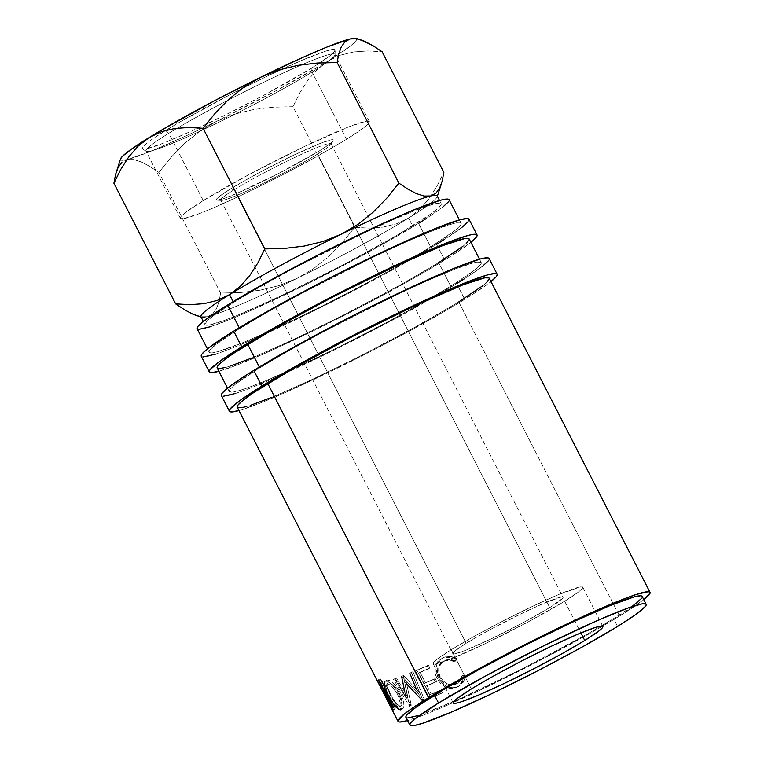 <?xml version="1.0" encoding="UTF-8"?>
<svg xmlns="http://www.w3.org/2000/svg" width="764" height="764" viewBox="0 0 764 764"><rect width="100%" height="100%" fill="white"/><g stroke="black" fill="none" stroke-linecap="round" stroke-linejoin="round"><path stroke-width="0.57" stroke-dasharray="3.82 2.86" d="M165.893 130.338A108.373 8.032 152.9 0 0 165.578 130.529L168.806 133.289A106.158 7.869 -27.1 0 1 177.334 128.142A106.158 7.869 -27.1 0 1 227.491 100.485A106.158 7.869 -27.1 0 1 301.942 64.692A106.158 7.869 -27.1 0 1 334.995 54.655A106.158 7.869 -27.1 0 1 326.476 62.6A106.158 7.869 -27.1 0 1 312.046 72.045L311.798 68.006A108.373 8.032 152.9 0 0 335.224 50.252A108.373 8.032 152.9 0 0 283.014 68.722A108.373 8.032 152.9 0 0 241.653 88.739M241.653 88.748A108.373 8.032 152.9 0 0 165.893 130.329M234.08 189.778A61.922 4.594 -27.1 0 1 297.416 156.209A61.922 4.594 -27.1 0 1 330.802 144.463A61.922 4.594 -27.1 0 1 317.643 154.042L319.218 150.976A65.752 4.88 152.9 0 0 333.19 140.805A65.752 4.88 152.9 0 0 297.74 153.278A65.752 4.88 152.9 0 0 230.499 188.918L234.08 189.778L466.174 643.317A61.922 4.594 -27.1 0 1 526.186 611.324A61.922 4.594 -27.1 0 1 563.078 597.247A61.922 4.594 -27.1 0 1 549.727 607.59L317.643 154.042A61.922 4.594 152.9 0 0 330.984 143.699A61.922 4.594 152.9 0 0 294.092 157.776A61.922 4.594 152.9 0 0 234.08 189.778A61.922 4.594 152.9 0 0 220.739 200.12A61.922 4.594 152.9 0 0 257.63 186.044A61.922 4.594 152.9 0 0 317.643 154.042L549.727 607.59A61.922 4.594 -27.1 0 1 489.714 639.583A61.922 4.594 -27.1 0 1 452.823 653.659A61.922 4.594 -27.1 0 1 466.174 643.317L234.08 189.778L230.499 188.918L219.23 196.501L216.718 198.821L216.432 200.034L222.534 198.993L236.601 193.531L279.175 173.208L319.218 150.976L330.478 143.393L332.999 141.073L333.276 139.86L331.309 139.793L321.033 143.116L293.223 155.417L259.225 172.616L230.499 188.918A65.752 4.88 152.9 0 0 217.091 200.216A65.752 4.88 152.9 0 0 259.101 183.226A65.752 4.88 152.9 0 0 319.218 150.976L317.643 154.042A61.922 4.594 -27.1 0 1 261.021 184.41A61.922 4.594 -27.1 0 1 221.464 200.416A61.922 4.594 -27.1 0 1 234.08 189.778M203.234 200.569A106.158 7.869 -27.1 0 1 306.116 145.723A106.158 7.869 -27.1 0 1 369.356 121.591A106.158 7.869 -27.1 0 1 346.474 139.325L312.046 72.045A106.158 7.869 152.9 0 0 334.928 54.301A106.158 7.869 152.9 0 0 301.942 64.692A106.158 7.869 152.9 0 0 227.491 100.485A106.158 7.869 152.9 0 0 177.334 128.142A106.158 7.869 152.9 0 0 168.806 133.289L203.234 200.569L249.618 174.259L304.511 146.487L349.406 126.623L365.994 121.275L369.174 121.371L368.716 123.329L364.657 127.082L346.474 139.325L317.385 156.228L281.83 175.214L245.206 193.407L213.099 208.028L200.311 213.271L183.713 218.619L180.543 218.523L180.992 216.565L185.05 212.812L203.234 200.569L168.806 133.289A106.158 7.869 152.9 0 0 145.924 151.024A106.158 7.869 152.9 0 0 209.164 126.891A106.158 7.869 152.9 0 0 312.046 72.045L346.474 139.325A106.158 7.869 -27.1 0 1 243.601 194.171A106.158 7.869 -27.1 0 1 180.352 218.303A106.158 7.869 -27.1 0 1 203.234 200.569M221.35 395.532A150.393 11.154 152.9 0 0 310.948 361.334A150.393 11.154 152.9 0 0 456.691 283.635L464.732 299.345A150.393 11.154 -27.1 0 1 238.979 410.564M201.257 356.263A150.393 11.154 152.9 0 0 290.855 322.064A150.393 11.154 152.9 0 0 436.597 244.365L444.638 260.075A150.393 11.154 -27.1 0 1 218.886 371.294M564.653 601.211A84.04 6.236 152.9 0 0 582.77 587.172A84.04 6.236 152.9 0 0 532.699 606.282A84.04 6.236 152.9 0 0 451.257 649.696L471.35 688.966L451.257 649.696A84.04 6.236 152.9 0 0 433.14 663.735A84.04 6.236 152.9 0 0 483.201 644.635A84.04 6.236 152.9 0 0 564.653 601.211L580.879 632.917L564.653 601.211L579.045 591.517L582.254 588.547L582.617 586.991L580.105 586.924L556.841 595.309L531.429 606.883L502.435 621.285L474.282 636.316L451.257 649.696L436.855 659.389L433.646 662.359L433.283 663.916L435.795 663.992L448.936 659.752L484.471 644.023L527.934 622.039L564.653 601.211M200.932 316.783A132.697 9.837 152.9 0 0 207.445 316.697A132.697 9.837 152.9 0 0 296.967 278.421A132.697 9.837 152.9 0 0 408.587 218.055L412.608 225.905A132.697 9.837 -27.1 0 1 284.007 294.474A132.697 9.837 -27.1 0 1 204.953 324.643A132.697 9.837 -27.1 0 1 233.564 302.468L233.135 301.646L233.564 302.468L215.009 314.634L207.741 320.383L204.905 323.974L205.191 324.91L209.155 325.034L223.222 320.851L237.48 315.312L286.013 293.51L343.303 264.793L395.828 235.933L431.163 213.739L438.431 207.989L441.258 204.408L440.971 203.463L439.558 203.109L433.369 204.169L416.265 210.043L391.139 220.576L360.15 234.863L291.542 269.577L259.827 287.006L233.564 302.468A132.697 9.837 -27.1 0 1 362.155 233.908A132.697 9.837 -27.1 0 1 441.21 203.74A132.697 9.837 -27.1 0 1 412.608 225.905L408.587 218.055A132.697 9.837 152.9 0 0 437.189 195.89M405.894 717.32A132.697 9.837 152.9 0 0 484.959 687.151A132.697 9.837 152.9 0 0 613.549 618.592L617.57 626.442L613.549 618.592A132.697 9.837 152.9 0 0 642.152 596.417M239.648 328.587L239.227 327.756L239.648 328.587A141.541 10.495 -27.1 0 1 376.814 255.453A141.541 10.495 -27.1 0 1 461.141 223.269A141.541 10.495 -27.1 0 1 430.629 246.915A141.541 10.495 -27.1 0 1 407.413 260.677A141.541 10.495 -27.1 0 1 270.905 330.535A141.541 10.495 -27.1 0 1 209.135 352.233A141.541 10.495 -27.1 0 1 239.648 328.587L267.667 312.084L301.493 293.5L374.675 256.475L407.728 241.223L434.535 229.993L452.775 223.728L456.662 222.849L460.893 222.973L461.198 223.976L460.291 225.59L454.876 230.594L430.629 246.915L418.577 223.355L430.629 246.915L412.732 257.611L368.783 282.002L319.724 307.281L273.006 329.58L243.831 342.282L217.501 351.774L210.902 352.901L209.384 352.519L209.078 351.526L215.4 344.908L239.648 328.587M197.074 328.673A141.541 10.495 152.9 0 0 281.41 296.489A141.541 10.495 152.9 0 0 418.577 223.355A141.541 10.495 152.9 0 0 449.089 199.71M259.741 367.847L259.321 367.026L259.741 367.847A141.541 10.495 -27.1 0 1 396.908 294.723A141.541 10.495 -27.1 0 1 481.234 262.539A141.541 10.495 -27.1 0 1 450.722 286.185A141.541 10.495 -27.1 0 1 427.506 299.946A141.541 10.495 -27.1 0 1 290.998 369.795A141.541 10.495 -27.1 0 1 229.229 391.502A141.541 10.495 -27.1 0 1 259.741 367.847L287.761 351.354L321.587 332.76L394.768 295.735L427.83 280.493L454.628 269.262L472.868 262.997L476.755 262.119L480.986 262.243L481.291 263.246L480.384 264.86L474.969 269.864L450.722 286.185L438.67 262.625L450.722 286.185L432.825 296.871L388.876 321.272L339.818 346.55L293.099 368.85L263.924 381.542L242.608 389.554L233.708 391.913L229.487 391.789L229.181 390.786L230.088 389.172L235.493 384.168L259.741 367.847M217.177 367.933A141.541 10.495 152.9 0 0 301.503 335.759A141.541 10.495 152.9 0 0 438.67 262.625A141.541 10.495 152.9 0 0 469.182 238.979M619.518 616.032A141.541 10.495 -27.1 0 1 407.565 720.567L424.631 714.626L441.678 707.636L484.491 688.144L533.32 663.897L591.498 632.535L619.518 616.032L613.463 604.2L619.518 616.032L643.823 599.673A141.541 10.495 -27.1 0 1 619.518 616.032M237.27 407.202A141.541 10.495 152.9 0 0 321.596 375.028A141.541 10.495 152.9 0 0 458.763 301.895L613.463 604.2L458.763 301.895A141.541 10.495 152.9 0 0 489.275 278.249M392.18 709.813A141.541 10.495 152.9 0 0 392.667 710.071L393.326 709.508L391.903 705.258L388.886 699.509L385.333 695.345L380.529 682.729A141.541 10.495 -27.1 0 1 379.937 682.758L384.989 695.23A141.541 10.495 -27.1 0 1 384.798 695.144L378.304 682.453A141.541 10.495 -27.1 0 1 378.113 682.319L392.18 709.813L378.113 682.319L380.08 681.307A139.334 10.333 152.9 0 0 380.271 681.44L378.304 682.453L384.798 695.144L386.765 694.132A139.334 10.333 152.9 0 0 386.947 694.218L384.989 695.23L379.937 682.758L381.876 681.736A139.334 10.333 152.9 0 0 382.458 681.717L380.529 682.729L385.333 695.345C385.992 695.087 387.797 697.599 390.757 702.87L393.326 709.851L392.667 710.071L395.265 708.83L392.667 710.071A141.541 10.495 -27.1 0 1 392.18 709.813L394.148 708.801L392.18 709.813M399.286 695.25L395.274 688.412L391.512 684.162L387.978 681.555L385.916 680.991L384.55 681.545L384.311 685.91L387.73 694.848L393.145 704.246L397.719 709.307L400.088 709.985L401.654 708.419L401.988 704.714L399.286 695.25M401.606 676.484L403.211 675.567A139.334 10.333 152.9 0 0 403.526 675.443L401.94 676.36A141.541 10.495 -27.1 0 1 401.606 676.484L406.238 698.334L394.749 678.976A141.541 10.495 -27.1 0 1 393.527 679.397L409.399 706.261A141.541 10.495 152.9 0 0 409.58 706.203L404.29 681.364L422.893 701.151A141.541 10.495 152.9 0 0 423.132 701.056L411.509 672.578A141.541 10.495 -27.1 0 1 409.838 673.256L418.223 693.731L401.94 676.36A141.541 10.495 -27.1 0 1 401.606 676.484L403.211 675.567L407.928 697.379L406.238 698.334L404.872 692.232M429.521 698.449A141.541 10.495 152.9 0 0 441.248 693.435L439.806 690.618A141.541 10.495 -27.1 0 1 429.855 694.877L425.529 686.425A141.541 10.495 152.9 0 0 435.48 682.156L434.038 679.339A141.541 10.495 -27.1 0 1 424.087 683.608L418.682 673.036A141.541 10.495 152.9 0 0 428.633 668.767L427.191 665.95A141.541 10.495 -27.1 0 1 415.454 670.954L429.521 698.449L415.454 670.954L416.838 670.124A139.334 10.333 152.9 0 0 428.384 665.196L427.191 665.95L428.633 668.767A141.541 10.495 -27.1 0 1 418.682 673.036L424.087 683.608L425.443 682.787A139.334 10.333 152.9 0 0 435.241 678.585L434.038 679.339L435.48 682.156A141.541 10.495 -27.1 0 1 425.529 686.425L429.855 694.877L431.211 694.056A139.334 10.333 152.9 0 0 441.009 689.863L439.806 690.618L441.248 693.435L442.452 692.681L441.009 689.863L439.806 690.618A141.541 10.495 -27.1 0 1 429.855 694.877L431.211 694.056L426.885 685.604L425.529 686.425L426.885 685.604A139.334 10.333 152.9 0 0 436.683 681.402L435.48 682.156L436.683 681.402L435.241 678.585L434.038 679.339A141.541 10.495 -27.1 0 1 424.087 683.608L425.443 682.787L420.038 672.205L418.682 673.036L420.038 672.205A139.334 10.333 152.9 0 0 429.826 668.013L428.633 668.767L429.826 668.013L428.384 665.196L427.191 665.95A141.541 10.495 -27.1 0 1 415.454 670.954L416.838 670.124L430.906 697.608L429.521 698.449L430.906 697.608A139.334 10.333 152.9 0 0 442.452 692.681L441.248 693.435A141.541 10.495 -27.1 0 1 429.521 698.449M464.789 676.56L461.972 675.834L459.708 681.154L455.382 684.525L450.97 685.518L446.338 684.592L442.146 681.784L439.061 677.525L437.447 672.578L437.791 667.746L439.978 663.782L443.626 661.204L449.041 660.153L454.752 661.739L455.898 659.179L452.45 657.699L445.393 657.326L440.838 659.074L437.39 661.93L435.824 664.518L434.84 668.892L435.948 675.892L437.925 680.017L440.876 683.828L445.966 687.304L451.591 688.536L458.438 686.511L462.201 683.14L464.789 676.56L459.107 686.082L456.958 687.285C448.907 690.169 442.308 687.275 437.132 678.613C435.203 674.927 434.487 671.231 434.983 667.545L439.988 659.599L442.194 658.377C446.539 656.381 451.104 656.648 455.898 659.179L454.752 661.739C450.836 659.819 447.131 659.647 443.626 661.204L441.888 662.159L437.543 668.796L439.061 677.525C443.321 684.563 448.754 686.893 455.382 684.525L457.168 683.532L462.793 675.242L458.075 682.911L456.337 683.875C449.824 686.196 444.438 683.837 440.188 676.808L439.061 677.525L440.188 676.808L438.632 668.08L442.9 661.481L444.581 660.554C448.038 659.017 451.705 659.217 455.573 661.146L454.752 661.739L456.681 658.606C451.935 656.066 447.427 655.77 443.158 657.728L441.019 658.912L436.091 666.829L434.983 667.545L436.091 666.829C435.623 670.496 436.359 674.182 438.288 677.869L437.132 678.613L438.288 677.869C443.426 686.54 449.967 689.462 457.913 686.635L459.995 685.47L465.582 675.987L464.789 676.56L465.582 675.987L462.793 675.242L461.972 675.834L464.789 676.56M632.105 606.415L613.549 618.592L587.287 634.053L521.144 669.379L455.974 700.483L418.443 715.496M407.556 717.95L406.133 717.597L405.846 716.651M642.209 597.085L641.349 598.594M418.577 223.355L368.477 252.11L307.663 283.721L250.487 310.709L231.769 318.722L210.463 326.725M198.85 329.341L197.332 328.959L197.026 327.966M449.137 200.416L448.229 202.03M442.814 207.034L426.188 218.58M436.97 186.235L443.836 172.349L436.97 186.235L428.929 198.812L436.97 186.235M419.551 209.537L428.929 198.812L419.551 209.537L408.587 218.055A132.697 9.837 -27.1 0 1 296.967 278.421L313.651 268.603L328.806 256.465L342.444 242.513L354.687 227.309L369.031 228.102L383.07 227.109L396.306 223.881L408.587 218.055L419.551 209.537M437.361 196.214L437.199 196.701A132.697 9.837 -27.1 0 1 408.587 218.055L396.306 223.881L383.07 227.109L369.031 228.102L354.687 227.309L292.965 106.693L273.245 107.189L253.858 109.481L234.901 114.056L216.584 121.342L187.285 135.333L150.46 151.453L127.063 159.628L120.798 159.991L120.664 158.606M197.074 315.828L200.846 316.764L207.445 316.697L212.593 313.994L216.393 308.857L218.991 301.713L220.595 293.07L240.316 292.574L259.693 290.272L278.659 285.707L296.967 278.421A132.697 9.837 -27.1 0 1 207.445 316.697L212.593 313.994L216.393 308.857L218.991 301.713L220.595 293.07L240.316 292.574L259.693 290.272L278.659 285.707L296.967 278.421L313.651 268.603L328.806 256.465L342.444 242.513L354.687 227.309L292.965 106.693L273.245 107.189L253.858 109.481L234.901 114.056L216.584 121.342L199.91 131.16L184.754 143.298L171.117 157.25L158.864 172.454L149.763 166.399L141.302 161.968L133.662 159.552L127.063 159.628A132.697 9.837 152.9 0 0 216.584 121.342A132.697 9.837 152.9 0 0 328.205 60.986L277.618 89.913L216.584 121.342L199.91 131.16L184.754 143.298L171.117 157.25L158.864 172.454L149.763 166.399L141.302 161.968L133.662 159.552L127.063 159.628L121.915 162.331L118.114 167.469L116.3 171.929M200.846 316.764L207.445 316.697A132.697 9.837 -27.1 0 1 201.591 317.27L201.104 317.108M356.177 38.343L356.712 39.919L350.934 45.687L328.205 60.986A132.697 9.837 152.9 0 0 338.643 54.368A132.697 9.837 152.9 0 0 356.158 38.334M311.798 68.006L330.363 55.505L334.498 51.675L334.966 49.67L331.729 49.574L324.91 51.389L301.732 60.394L268.957 75.321L231.568 93.886L179.282 122.345L154.681 137.51L147.013 143.021L142.868 146.85L142.41 148.856L145.647 148.951L162.589 143.489L191.115 131.293L226.879 114.218L264.449 94.87L311.798 68.006L312.046 72.045A106.158 7.869 -27.1 0 1 211.093 125.974A106.158 7.869 -27.1 0 1 146.163 151.282A106.158 7.869 -27.1 0 1 168.806 133.289L165.578 130.529A108.373 8.032 152.9 0 0 142.457 148.894A108.373 8.032 152.9 0 0 208.744 123.061A108.373 8.032 152.9 0 0 311.798 68.006M120.55 158.893A132.697 9.837 152.9 0 0 126.748 159.705A132.697 9.837 152.9 0 0 127.063 159.628L121.915 162.331M340.486 55.151L328.205 60.986L317.241 69.505L307.863 80.23L299.822 92.807L292.965 106.693L299.822 92.807L307.863 80.23L317.241 69.505L328.205 60.986L340.486 55.151L353.732 51.933L340.486 55.151M367.761 50.94L353.732 51.933L367.761 50.94L382.105 51.732L367.761 50.94M217.205 300.462L203.978 303.671M128.849 156.754L138.236 146.019M220.595 293.07L158.864 172.454L220.595 293.07M549.727 607.59L522.671 622.937L490.65 639.143L464.464 650.727L454.781 653.85L452.937 653.793L453.195 652.647L459.947 647.309L474.005 638.647L493.229 627.97L525.25 611.773L543.978 603.245L561.12 597.056L562.963 597.114L562.705 598.26L549.727 607.59M462.793 675.242L465.582 675.987L465.266 677.783L463.07 682.529L460.73 684.936L456.652 687.142L452.632 687.858L447.064 686.597L442.022 683.092L437.648 676.532L435.948 669.541L436.903 663.821L439.29 660.306L444.686 657.126L449.738 656.477L456.681 658.606L455.573 661.146L449.92 659.542L444.581 660.554L441 663.104L438.87 667.048L438.555 671.862L440.188 676.808L443.254 681.068L447.417 683.895L451.992 684.84L457.541 683.255L460.596 680.533L462.793 675.242M442.452 692.681A139.334 10.333 -27.1 0 1 430.906 697.608L416.838 670.124A139.334 10.333 152.9 0 0 428.384 665.196L429.826 668.013A139.334 10.333 -27.1 0 1 420.038 672.205L425.443 682.787A139.334 10.333 152.9 0 0 435.241 678.585L436.683 681.402A139.334 10.333 -27.1 0 1 426.885 685.604L431.211 694.056A139.334 10.333 152.9 0 0 441.009 689.863L442.452 692.681M406.572 683.866L404.29 681.364L409.58 706.203A141.541 10.495 -27.1 0 1 409.399 706.261L393.527 679.397L395.255 678.432A139.334 10.333 152.9 0 0 396.459 678.021L394.749 678.976L406.238 698.334L407.928 697.379L403.211 675.567A139.334 10.333 152.9 0 0 403.526 675.443L401.94 676.36L418.223 693.731L419.722 692.852L403.526 675.443L419.722 692.852L418.223 693.731L416.456 689.414M409.838 673.256L411.309 672.387L419.722 692.852L411.309 672.387A139.334 10.333 152.9 0 0 412.961 671.718L411.509 672.578A141.541 10.495 -27.1 0 1 409.838 673.256L411.309 672.387A139.334 10.333 152.9 0 0 412.961 671.718L411.509 672.578L423.132 701.056L424.612 700.187L412.961 671.718L424.612 700.187L423.132 701.056A141.541 10.495 -27.1 0 1 422.893 701.151L424.373 700.282A139.334 10.333 152.9 0 0 424.612 700.187A139.334 10.333 -27.1 0 1 424.373 700.282L422.893 701.151M404.29 681.364L405.885 680.438L424.373 700.282L405.885 680.438L404.29 681.364M409.58 706.203L411.271 705.248L405.885 680.438L411.271 705.248L409.58 706.203M409.399 706.261L411.099 705.306A139.334 10.333 152.9 0 0 411.271 705.248A139.334 10.333 -27.1 0 1 411.099 705.306L409.399 706.261M395.255 678.432L411.099 705.306L395.255 678.432A139.334 10.333 152.9 0 0 396.459 678.021L394.749 678.976A141.541 10.495 -27.1 0 1 393.527 679.397L395.255 678.432M407.928 697.379L396.459 678.021L407.928 697.379M387.224 680.065L389.783 680.552L393.279 683.169L397.032 687.428L400.336 692.833L402.743 698.592L403.774 703.73L403.468 707.426L402.408 708.791L399.591 708.295L396.64 705.373L390.356 695.25L388.437 696.262L390.356 695.25L386.212 684.897L385.954 681.507L387.224 680.065L384.922 681.249L387.224 680.065C384.836 681.45 385.877 686.511 390.356 695.25C394.883 704.141 398.741 708.725 401.94 708.982C404.901 707.34 404.376 701.963 400.336 692.833L398.579 693.808L400.336 692.833C395.303 684.21 390.929 679.95 387.224 680.065L385.381 681.068C389.153 680.953 393.555 685.203 398.579 693.808C402.609 702.937 403.106 708.333 400.088 709.985L401.94 708.982L400.088 709.985M394.682 706.308L388.437 696.262L384.454 686.521M401.94 708.982L400.584 709.775M390.385 694.018L396.172 703.357L399.648 706.117L401.243 705.716L402.036 702.804L401.195 697.838L398.636 692.031L395.026 686.855L390.7 683.274L387.969 683.274L387.701 686.779L390.385 694.018M399.028 707.015L400.871 706.022L398.264 707.197L395.551 705.697L391.607 700.693L387.94 693.884L385.61 686.244L386.106 684.277L388.637 682.892C391.598 682.691 395.141 686.12 399.257 693.187C402.485 700.521 402.914 704.838 400.537 706.146C397.901 706.051 394.702 702.393 390.958 695.173L389.057 696.185L390.958 695.173C387.396 688.087 386.622 684 388.637 682.892L386.785 683.895C384.741 685.002 385.495 689.099 389.057 696.185C392.801 703.405 396.01 707.053 398.693 707.149L399.018 707.025M386.785 683.895L388.886 684.267L391.703 686.263L397.481 694.17L400.221 702.947L399.916 705.841L398.693 707.149C401.11 705.831 400.708 701.505 397.481 694.17L399.257 693.187L397.481 694.17C393.355 687.103 389.793 683.675 386.785 683.895L388.637 682.892M398.693 707.149L400.537 706.146M393.326 709.851L395.265 708.83L394.635 709.059L395.265 708.83L392.686 701.858L390.757 702.87L392.686 701.858C389.736 696.577 387.931 694.065 387.291 694.323L385.333 695.345L387.291 694.323L382.458 681.717L380.529 682.729A141.541 10.495 -27.1 0 1 379.937 682.758L381.876 681.736L386.947 694.218L384.989 695.23A141.541 10.495 -27.1 0 1 384.798 695.144L386.765 694.132L380.271 681.44L378.304 682.453A141.541 10.495 -27.1 0 1 378.113 682.319L380.08 681.307L394.148 708.801A139.334 10.333 152.9 0 0 394.635 709.059L392.667 710.071M394.635 709.059A139.334 10.333 -27.1 0 1 394.148 708.801L380.08 681.307A139.334 10.333 152.9 0 0 380.271 681.44L386.765 694.132A139.334 10.333 152.9 0 0 386.947 694.218L381.876 681.736A139.334 10.333 152.9 0 0 382.458 681.717L387.291 694.323L391.77 700.13L395.265 708.83M389.105 697.274L388.207 696.949L392.897 706.108A139.334 10.333 152.9 0 0 393.431 706.308L392.524 702.479L389.105 697.274M391.483 707.321A141.541 10.495 -27.1 0 1 390.929 707.13L386.756 698.124L389.965 702.278L391.655 706.079L391.483 707.321C392.304 707.932 391.903 706.452 390.28 702.899L392.218 701.877L390.28 702.899C388.236 699.299 387.061 697.704 386.756 698.124L388.714 697.102C389.019 696.692 390.184 698.286 392.218 701.877C393.842 705.42 394.253 706.901 393.431 706.308L391.483 707.321A141.541 10.495 -27.1 0 1 390.929 707.13L392.897 706.108L388.714 697.102L386.24 697.962L388.207 696.949L386.24 697.962L390.929 707.13L392.897 706.108A139.334 10.333 152.9 0 0 393.431 706.308L391.483 707.321L393.431 706.308M394.176 707.206A139.334 10.333 -27.1 0 1 394.663 706.461L392.706 707.435L394.663 706.461L380.596 678.976L378.638 679.95L380.596 678.976L394.663 706.461A139.334 10.333 152.9 0 0 394.176 707.206L391.722 708.505L393.689 707.512L390.127 701.027L388.16 702.04L390.127 701.027L386.565 693.55L385.801 693.932L386.565 693.55L386.67 692.279L384.712 693.263L386.67 692.279L386.985 694.657L392.82 706.156L393.756 707.569L394.176 707.206L393.689 707.512M385.228 692.814L386.842 692.012A139.334 10.333 152.9 0 0 386.67 692.279A139.334 10.333 152.9 0 1 386.842 692.012L380.348 679.33L378.734 680.132L380.348 679.33L386.842 692.012L385.228 692.814M387.845 695.784L388.284 694.829L392.973 703.997A139.334 10.333 152.9 0 0 392.61 704.637L387.845 695.784M390.098 700.808L388.122 701.81L390.098 700.808L392.61 704.637L391.55 705.172L392.61 704.637A139.334 10.333 152.9 0 1 392.973 703.997L388.284 694.829L387.902 695.393L390.098 700.808M385.935 696.386L387.902 695.393L385.935 696.386M386.317 695.813L388.284 694.829L386.317 695.813M391.359 704.8L392.973 703.997L391.359 704.8M391.588 705.248L392.61 704.637M215.477 354.19L238.12 345.691L258.012 337.182L318.76 308.503L383.375 274.916L436.597 244.365L444.638 260.075A150.393 11.154 -27.1 0 0 470.901 242.331L452.727 254.995L425.615 271.43L391.407 290.626L353.054 310.919L313.842 330.583L266.044 352.892L237.566 364.829L218.189 371.485M462.917 246.304L466.212 243.515M217.119 367.226L217.425 368.229M225.533 367.484L230.556 365.985M251.862 357.982L292.096 340.19L340.095 316.802L399.887 285.163L438.67 262.625M436.597 244.365A150.393 11.154 152.9 0 0 469.02 219.239M444.686 239.285L462.354 227.023M468.112 221.713L469.077 219.994M201.199 355.508L201.524 356.568L203.138 356.969M235.57 393.46L249.627 388.389L278.106 376.451L338.853 347.763L403.468 314.185L456.691 283.635L464.732 299.345A150.393 11.154 -27.1 0 0 490.994 281.601L472.82 294.264L445.708 310.7L411.509 329.895L373.147 350.189L333.935 369.852L286.137 392.161L257.659 404.099L238.282 410.755M483.01 285.574L486.305 282.785M237.212 406.496L237.518 407.498M245.636 406.754L250.649 405.254M271.955 397.251L312.189 379.46L360.197 356.072L419.98 324.433L458.763 301.895M456.691 283.635A150.393 11.154 152.9 0 0 489.113 258.509M464.779 278.554L482.456 266.292M488.206 260.973L489.17 259.263M221.302 394.778L221.627 395.838L223.231 396.239M334.995 54.655L335.224 50.252M330.802 144.463L333.19 140.805M369.356 121.591L334.928 54.301M582.77 587.172L602.863 626.442M203.291 321.386L204.953 324.643M209.135 352.233L207.416 348.871M229.229 391.502L227.51 388.141M330.984 143.699L563.078 597.247M220.739 200.12L452.823 653.659M481.234 262.539L479.525 259.187M461.141 223.269L459.422 219.917M441.21 203.74L439.548 200.493M433.14 663.735L453.233 703.004M458.075 682.911L457.168 683.532M442.9 661.481L441.888 662.159M441.019 658.912L439.997 659.599M459.995 685.47L459.097 686.082M395.103 709.059L393.154 710.071M393.89 707.579L391.922 708.572M180.352 218.303L145.924 151.024M221.464 200.416L217.091 200.216M146.163 151.282L142.457 148.894"/><path stroke-width="1.15" d="M229.391 411.233A150.393 11.154 -27.1 0 0 238.979 410.564L231.272 411.949L229.658 411.548L229.334 410.488L230.298 408.769L240.784 399.897L261.813 386.106L253.772 370.406A150.393 11.154 152.9 0 0 221.35 395.532L229.391 411.233A150.393 11.154 -27.1 0 1 261.813 386.106L291.581 368.582L340.352 342.043L392.61 315.599L429.292 298.285L468.876 281.353L488.263 274.696L495.273 273.502L496.886 273.904L497.211 274.964L496.237 276.683L490.488 282.002M209.298 371.963A150.393 11.154 -27.1 0 0 218.886 371.294L211.179 372.679L209.565 372.278L209.24 371.218L210.205 369.499L220.691 360.637L241.72 346.846L233.679 331.137A150.393 11.154 152.9 0 0 201.257 356.263L209.298 371.963A150.393 11.154 -27.1 0 1 241.72 346.846L271.487 329.313L320.259 302.773L359.558 282.709L409.198 259.015L448.783 242.083L468.17 235.436L472.295 234.5L476.784 234.634L477.108 235.704L476.144 237.413L470.395 242.732M584.746 640.48L580.879 632.917L584.746 640.48L561.712 653.86L533.558 668.892L504.574 683.293L479.152 694.868L461.179 701.849L455.888 703.252L453.377 703.186L453.74 701.629L456.948 698.659L471.35 688.966A84.04 6.236 -27.1 0 1 552.792 645.542A84.04 6.236 -27.1 0 1 602.863 626.442A84.04 6.236 -27.1 0 1 584.746 640.48A84.04 6.236 -27.1 0 1 503.304 683.895A84.04 6.236 -27.1 0 1 453.233 703.004A84.04 6.236 -27.1 0 1 471.35 688.966L494.375 675.586L522.528 660.554L551.522 646.153L576.944 634.578L594.917 627.597L600.198 626.184L602.71 626.26L602.357 627.817L599.138 630.787L584.746 640.48M439.548 200.493L437.189 195.89A132.697 9.837 152.9 0 0 430.686 195.976A132.697 9.837 152.9 0 0 341.164 234.252A132.697 9.837 152.9 0 0 229.544 294.618L233.135 301.646L229.544 294.618A132.697 9.837 152.9 0 0 200.932 316.783L203.291 321.386M646.172 604.276L642.152 596.417A132.697 9.837 152.9 0 0 563.097 626.585A132.697 9.837 152.9 0 0 434.506 695.154L438.526 703.004A132.697 9.837 -27.1 0 1 567.117 634.445A132.697 9.837 -27.1 0 1 646.172 604.276A132.697 9.837 -27.1 0 1 617.57 626.442L636.125 614.275L645.37 606.454L646.22 604.935L645.933 603.999L641.97 603.875L627.913 608.058L596.101 621.103L542.497 646.411L485.484 676.044L438.526 703.004L434.506 695.154A132.697 9.837 152.9 0 0 405.894 717.32L409.915 725.17A132.697 9.837 -27.1 0 1 438.526 703.004L415.797 718.303L410.717 722.992L409.867 724.511L410.153 725.447L414.117 725.561L422.463 723.346L450.846 712.315L490.975 694.046L536.758 671.308L581.213 647.566L617.57 626.442A132.697 9.837 -27.1 0 1 488.97 695.001A132.697 9.837 -27.1 0 1 409.915 725.17M459.422 219.917L449.089 199.71A141.541 10.495 152.9 0 0 364.762 231.893A141.541 10.495 152.9 0 0 227.596 305.027L239.227 327.756L227.596 305.027A141.541 10.495 152.9 0 0 197.074 328.673L207.416 348.871M479.525 259.187L469.182 238.979A141.541 10.495 152.9 0 0 384.855 271.163A141.541 10.495 152.9 0 0 247.689 344.287L259.321 367.026L247.689 344.287A141.541 10.495 152.9 0 0 217.177 367.933L227.51 388.141M650.03 592.386L489.275 278.249A141.541 10.495 152.9 0 0 404.949 310.423A141.541 10.495 152.9 0 0 267.782 383.557L428.537 697.704L267.782 383.557A141.541 10.495 152.9 0 0 237.27 407.202L398.025 721.35A141.541 10.495 -27.1 0 1 428.537 697.704A141.541 10.495 -27.1 0 1 565.704 624.57A141.541 10.495 -27.1 0 1 650.03 592.386A141.541 10.495 -27.1 0 1 643.823 599.673M643.765 599.711L650.088 593.093L649.782 592.1L648.264 591.718L636.651 594.335L623.424 599.11L575.111 620.139L514.735 649.839L456.547 681.201L414.308 706.824L404.29 714.025L397.968 720.643L398.273 721.646L399.792 722.018L407.565 720.567A141.541 10.495 -27.1 0 1 398.025 721.35M392.706 707.435A141.541 10.495 152.9 0 0 392.209 708.19L391.808 708.572L391.216 707.789L386.928 699.623L384.588 694.543L384.712 693.263A141.541 10.495 -27.1 0 1 384.875 692.996L378.381 680.304A141.541 10.495 -27.1 0 1 378.638 679.95L392.706 707.435L378.638 679.95A141.541 10.495 -27.1 0 0 378.381 680.304L384.875 692.996A141.541 10.495 -27.1 0 0 384.712 693.263L384.588 694.543L388.16 702.04L391.722 708.505L392.209 708.19A141.541 10.495 -27.1 0 1 392.706 707.435M418.443 715.496L407.556 717.95M406.133 717.597L405.846 716.651L406.696 715.142L415.95 707.321L442.499 690.303L481.463 668.194L526.912 644.358L571.921 622.431L609.634 605.747L634.311 596.846L640.499 595.786L641.922 596.14L642.209 597.085M641.349 598.594L632.105 606.415M210.463 326.725L198.85 329.341M197.332 328.959L197.026 327.966L197.933 326.352L203.348 321.348L227.596 305.027L266.378 282.489L313.794 257.162L374.169 227.462L414.394 209.661L440.723 200.168L447.322 199.041L448.831 199.414L449.137 200.416M448.229 202.03L442.814 207.034M426.188 218.58L418.577 223.355M120.55 158.893L115.526 174.612L113.912 183.245L120.769 169.398L128.849 156.754L138.236 146.019L149.161 137.549A132.697 9.837 152.9 0 0 120.55 158.893L122.555 156.219L132.229 148.56L160.01 131.007L214.665 100.657L260.782 77.183L278.803 69.982L297.807 65.37L317.394 63.03L337.153 62.533L338.758 53.91L341.317 46.824L345.089 41.676L350.304 38.907L356.788 38.811L360.675 39.776L372.985 45.668L382.105 51.732L443.836 172.349L442.232 180.972L439.672 188.059L435.9 193.206L430.686 195.976L424.201 196.061L416.552 193.684L408.005 189.214L398.884 183.15L386.67 198.315L373.176 212.134L358.087 224.272L341.164 234.252A132.697 9.837 -27.1 0 1 430.686 195.976L424.201 196.061L416.552 193.684L408.005 189.214L398.884 183.15L386.67 198.315L373.176 212.134L358.087 224.272L341.164 234.252L323.143 241.462L304.139 246.075L284.552 248.415L264.783 248.911L257.936 262.768L249.857 275.403L240.469 286.147L229.544 294.618A132.697 9.837 -27.1 0 1 341.164 234.252L323.143 241.462L304.139 246.075L284.552 248.415L264.783 248.911L203.062 128.285L215.276 113.129L228.77 99.301L243.85 87.172L260.782 77.183L303.547 57.071L326.916 47.081L350.304 38.907L356.578 38.544M360.675 39.776L356.158 38.334A132.697 9.837 152.9 0 0 350.304 38.907L356.788 38.811L364.438 41.199L372.985 45.668L382.105 51.732L443.836 172.349L442.232 180.972L439.672 188.059L435.9 193.206L430.686 195.976A132.697 9.837 -27.1 0 1 437.199 196.701L441.449 183.675M201.591 317.27A132.697 9.837 -27.1 0 1 229.544 294.618L217.205 300.462L203.978 303.671L190.016 304.664L175.644 303.871L184.745 309.917L193.206 314.357L201.591 317.27M260.782 77.183A132.697 9.837 152.9 0 0 149.161 137.549L161.5 131.695L174.727 128.495L188.689 127.502L203.062 128.285L215.276 113.129L228.77 99.301L243.85 87.172L260.782 77.183L278.803 69.982L297.807 65.37L317.394 63.03L337.153 62.533L338.758 53.91L341.317 46.824L345.089 41.676L350.304 38.907A132.697 9.837 152.9 0 0 260.782 77.183M398.884 183.15L337.153 62.533L398.884 183.15M138.236 146.019L149.161 137.549L161.5 131.695L174.727 128.495L188.689 127.502L203.062 128.285L264.783 248.911L257.936 262.768L249.857 275.403L240.469 286.147L229.544 294.618L217.205 300.462M203.978 303.671L190.016 304.664L175.644 303.871L113.912 183.245L120.769 169.398L128.849 156.754M121.915 162.331L118.114 167.469L115.526 174.612L113.912 183.245L175.644 303.871L184.745 309.917L193.206 314.357L200.846 316.764M404.872 692.232L401.606 676.484M416.456 689.414L409.838 673.256M422.893 701.151L406.572 683.866M384.454 686.521L384.922 681.249M400.212 709.937L394.682 706.308M393.326 709.851L392.667 710.071M391.722 708.505L392.209 708.19M386.565 693.55L384.588 694.543L386.565 693.55M385.304 692.967L384.712 693.263L385.304 692.967M390.643 705.63L391.55 705.172L390.643 705.63L388.122 701.81L385.935 696.386L386.67 695.641L391.359 704.8L386.317 695.813L386.126 697.637L390.643 705.63A141.541 10.495 -27.1 0 1 391.006 704.971A141.541 10.495 -27.1 0 0 390.643 705.63L391.588 705.248M438.67 262.625L462.917 246.304M466.212 243.515L469.23 239.686L468.924 238.683L464.703 238.559L442.576 245.693L394.262 266.731L333.887 296.432L275.699 327.794L233.459 353.407L223.441 360.608L218.026 365.612L217.119 367.226L217.425 368.229L218.943 368.611L225.533 367.484M230.556 365.985L251.862 357.982M477.061 234.949L469.02 219.239A150.393 11.154 152.9 0 0 379.421 253.438A150.393 11.154 152.9 0 0 233.679 331.137L241.72 346.846A150.393 11.154 -27.1 0 1 387.463 269.138A150.393 11.154 -27.1 0 1 477.061 234.949A150.393 11.154 -27.1 0 1 470.901 242.331M436.597 244.365L444.686 239.285M462.354 227.023L468.112 221.713M469.077 219.994L468.752 218.934L467.138 218.533L460.129 219.726L432.157 229.811L389.411 248.72L325.263 280.283L274.887 307.185L233.679 331.137L207.923 348.479L202.173 353.789L201.199 355.508L201.524 356.568M203.138 356.969L215.477 354.19M458.763 301.895L483.01 285.574M486.305 282.785L489.332 278.956L489.027 277.953L484.796 277.829L462.669 284.962L414.355 305.992L353.98 335.702L295.792 367.064L253.552 392.677L243.535 399.878L238.12 404.882L237.212 406.496L237.518 407.498L241.749 407.623L245.636 406.754M250.649 405.254L271.955 397.251M497.154 274.219L489.113 258.509A150.393 11.154 152.9 0 0 399.515 292.698A150.393 11.154 152.9 0 0 253.772 370.406L261.813 386.106A150.393 11.154 -27.1 0 1 407.556 308.408A150.393 11.154 -27.1 0 1 497.154 274.219A150.393 11.154 -27.1 0 1 490.994 281.601M456.691 283.635L464.779 278.554M482.456 266.292L488.206 260.973M489.17 259.263L488.845 258.194L487.231 257.793L480.222 258.996L452.25 269.081L409.514 287.99L358.507 312.839L307.004 339.856L262.835 364.906L245.683 375.477L228.016 387.74L222.267 393.059L221.302 394.778L221.627 395.838M223.231 396.239L235.57 393.46"/></g></svg>
